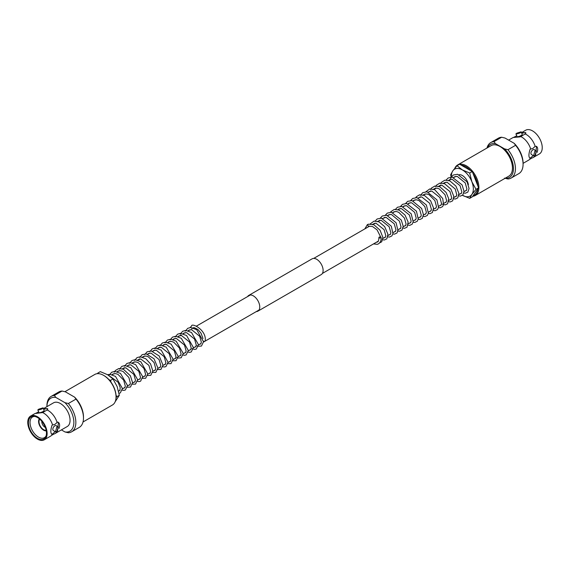 <?xml version="1.0" encoding="UTF-8"?>
<svg xmlns="http://www.w3.org/2000/svg" width="570" height="570" viewBox="0 0 570 570"><rect width="100%" height="100%" fill="white"/><g stroke="black" fill="none" stroke-linecap="round" stroke-linejoin="round"><path stroke-width="0.85" d="M468.39 184.737A8.671 5.009 -120 0 0 462.37 175.517A8.671 5.009 -120 0 0 459.213 174.705M535.073 155.468A13.687 7.902 60 0 1 533.142 157.541A13.687 7.902 60 0 1 531.945 158.025L529.651 159.351A13.687 7.902 60 0 1 528.632 160.142L523.082 163.355M513.442 137.484L520.161 136.886L525.219 133.957A13.687 7.902 60 0 1 526.295 134.513A13.687 7.902 60 0 1 535.166 146.333L532.914 148.421L530.1 149.255C528.533 154.328 528.533 157.313 530.1 158.211L533.306 155.596M516.883 133.138L521.18 131.812L520.339 132.831C516.513 134.164 515.365 134.271 516.883 133.138L515.921 133.857L516.976 136.579A2.821 0.599 -21.2 0 0 518.615 136.515A2.821 0.599 -21.2 0 0 521.336 135.404A2.821 0.599 -21.2 0 0 522.241 134.541L521.18 131.812M534.909 150.957L536.413 150.872L534.909 155.567L533.591 155.76L534.909 150.957M536.413 150.872L534.325 149.668A2.821 1.632 120 0 0 532.914 149.803A2.821 1.632 120 0 0 531.069 152.29A2.821 1.632 120 0 0 531.504 154.555L533.591 155.76M461.151 165.129A16.922 9.768 60 0 1 465.918 166.732A16.922 9.768 60 0 1 470.685 170.63M473.043 173.558A16.922 9.768 60 0 1 477.803 185.841M477.803 188.984A16.922 9.768 60 0 1 473.043 195.759M459.648 164.253A17.634 10.182 60 0 1 466.424 165.856A17.634 10.182 60 0 1 477.945 181.395A17.634 10.182 60 0 1 475.245 195.524A17.634 10.182 60 0 1 472.644 196.329M454.86 168.186A17.634 10.182 60 0 1 457.61 164.979L491.169 145.607A17.634 10.182 60 0 1 499.983 146.483A17.634 10.182 60 0 1 511.504 162.023A17.634 10.182 60 0 1 508.803 176.151L475.245 195.524M521.507 132.646L525.711 130.216A13.687 7.902 60 0 1 532.558 130.9A13.687 7.902 60 0 1 541.5 142.963A13.687 7.902 60 0 1 539.405 153.928L533.142 157.541M535.665 154.997L536.498 146.362L535.166 146.333M520.716 136.558A13.687 7.902 60 0 1 521.792 137.114A13.687 7.902 60 0 1 530.663 148.934M530.663 157.89A13.687 7.902 60 0 1 529.651 159.351M529.722 158.09L530.1 158.211A6.769 3.912 120 0 1 529.651 158.04M486.98 148.022A20.456 11.813 60 0 1 490.756 142.585A20.456 11.813 60 0 1 494.005 141.645L501.636 137.235L505.049 138.054L514.183 143.327L515.594 145.3L507.963 149.703A20.456 11.813 60 0 1 511.212 178.018A20.456 11.813 60 0 1 507.963 178.966L504.55 178.146M507.963 149.703L504.55 148.884A19.045 10.994 60 0 1 513.449 168.25A19.045 10.994 60 0 1 505.205 178.232M490.756 142.585L498.387 138.182A20.456 11.813 60 0 1 501.636 137.235M525.219 133.957L525.775 133.637L525.725 132.611L521.507 132.653M525.818 132.974A6.769 1.432 -21.2 0 0 521.771 133.33M516.84 135.81L513.634 137.37M513.1 137.513L508.597 140.106M537.075 152.439A6.769 3.912 120 0 0 536.377 146.291M457.61 164.979A17.634 10.182 60 0 1 459.456 164.288M487.571 147.687A19.045 10.994 60 0 1 495.416 143.612L504.55 148.884M495.416 143.612L494.005 141.645M515.594 145.3A20.456 11.813 60 0 1 523.082 164.246A20.456 11.813 60 0 1 518.843 173.615L511.212 178.018M514.183 143.327A19.045 10.994 60 0 1 523.082 163.098L523.082 164.246M380.739 237.797A1.076 0.556 -4.9 0 0 381.052 237.362A1.076 0.556 -4.9 0 0 380.368 236.913A1.076 0.556 -4.9 0 0 379.228 237.113A1.076 0.556 -4.9 0 0 378.907 237.547A1.076 0.556 -4.9 0 0 379.591 237.996A1.076 0.556 -4.9 0 0 380.739 237.797M369.203 226.169A1.076 0.869 -104.7 0 1 368.305 224.231A1.076 0.869 -104.7 0 1 368.484 224.16L373.963 224.815L380.033 230.173L382.876 237.362L381.715 241.801L379.634 242.898M462.37 169.924A15.518 8.963 60 0 1 471.875 181.745A15.518 8.963 60 0 1 471.875 194.42L476.021 189.347L471.875 181.745L469.687 173.016L462.37 169.924L457.019 165.699L452.865 170.772A15.518 8.963 60 0 1 462.37 169.924M451.411 176.864A15.518 8.963 60 0 1 452.865 170.772L450.678 174.712L451.084 177.106M462.455 195.318A15.518 8.963 -120 0 0 471.875 194.42L469.687 198.36L472.252 196.878L478.586 187.865L476.021 189.347M462.37 195.268L469.687 198.36M469.687 173.016L472.252 171.534L459.584 164.217L457.019 165.699M472.252 171.534L478.586 187.865M57.577 431.02L58.411 422.384L57.634 422.028L54.827 424.443L52.575 424.956A13.687 7.902 -120 0 0 43.705 413.136A13.687 7.902 -120 0 0 42.629 412.58L47.688 409.659L47.638 408.633L43.42 408.669L53.544 402.826A13.687 7.902 -120 0 1 60.384 403.503A13.687 7.902 -120 0 1 69.326 415.566A13.687 7.902 -120 0 1 67.231 426.531L55.055 433.563A13.687 7.902 -120 0 0 56.986 431.483M38.76 411.832L35.547 413.393M44.289 439.784A13.687 7.902 -120 0 0 46.384 428.811A13.687 7.902 -120 0 0 37.442 416.748A13.687 7.902 -120 0 0 30.595 416.072A13.687 7.902 -120 0 0 28.5 427.037A13.687 7.902 -120 0 0 37.442 439.099A13.687 7.902 -120 0 0 44.289 439.784L50.552 436.164A13.687 7.902 -120 0 0 51.564 435.373A13.687 7.902 -120 0 0 52.575 433.913L55.219 431.618M42.251 408.854C38.425 410.186 37.278 410.293 38.796 409.16L43.092 407.835L42.251 408.854M43.092 407.835L44.154 410.564A2.821 0.599 -21.2 0 1 43.249 411.426A2.821 0.599 -21.2 0 1 40.527 412.538A2.821 0.599 -21.2 0 1 38.888 412.602L37.834 409.873L38.796 409.16M56.822 431.59L55.504 431.782L56.822 426.98L58.325 426.894L56.822 431.59M58.325 426.894L56.238 425.69A2.821 1.632 120 0 0 54.827 425.826A2.821 1.632 120 0 0 52.982 428.312A2.821 1.632 120 0 0 53.416 430.571L55.504 431.782M116.045 396.649A16.922 9.768 -120 0 0 116.045 396.357A16.922 9.768 -120 0 0 104.082 375.637L103.576 375.345A17.634 10.182 -120 0 0 94.755 374.476L64.909 391.704M83.02 421.978L112.39 405.021A17.634 10.182 -120 0 0 116.045 396.941A17.634 10.182 -120 0 0 103.576 375.345L104.082 375.637M43.719 424.066A2.152 1.24 -120 0 0 43.926 424.422M41.831 421.358A4.375 2.522 -120 0 0 44.895 427.194A4.375 2.522 -120 0 0 45.329 427.407M39.772 419.207A6.519 3.762 -120 0 0 39.565 424.543A6.519 3.762 -120 0 0 43.626 429.68A6.519 3.762 -120 0 0 46.163 430.272M39.33 418.829A7.132 4.118 -120 0 0 39.223 424.657A7.132 4.118 -120 0 0 43.626 430.179A7.132 4.118 -120 0 0 46.263 430.842M34.855 416.449A11.934 6.89 -120 0 0 32.568 416.962A11.934 6.89 -120 0 0 30.637 426.495A11.934 6.89 -120 0 0 38.454 437.083A11.934 6.89 -120 0 0 44.503 437.625A11.934 6.89 -120 0 0 46.085 435.907M37.442 417.504A12.761 7.367 -120 0 0 34.221 416.335A12.761 7.367 -120 0 0 28.571 424.693A12.761 7.367 -120 0 0 37.442 438.344A12.761 7.367 -120 0 0 45.871 436.513A12.761 7.367 -120 0 0 37.442 417.504M52.575 424.956L52.02 425.277C50.445 430.35 50.445 433.335 52.02 434.233L52.575 433.913M51.635 434.112L52.02 434.233A6.769 3.912 120 0 1 51.564 434.062M51.564 435.373L53.858 434.048A13.687 7.902 -120 0 0 55.055 433.563M57.078 422.356A13.687 7.902 -120 0 0 48.208 410.535A13.687 7.902 -120 0 0 47.132 409.98M61.403 429.894L64.951 431.946L68.364 432.765A20.456 11.813 -120 0 0 71.613 431.818L79.244 427.415A20.456 11.813 -120 0 0 83.484 418.045A20.456 11.813 -120 0 0 75.995 399.1L68.364 403.503L64.951 402.684L55.817 397.411A19.045 10.994 -120 0 0 46.918 406.645L46.918 405.755A20.456 11.813 -120 0 1 51.157 396.385A20.456 11.813 -120 0 1 54.407 395.445L62.037 391.034A20.456 11.813 -120 0 0 58.788 391.982L51.157 396.385M83.484 418.045L83.484 416.898A19.045 10.994 -120 0 0 74.585 397.126L75.995 399.1M55.817 397.411L54.407 395.445M35.354 413.507L42.629 412.58M47.73 408.989A6.769 1.432 -21.2 0 0 43.683 409.346M35.012 413.528L30.595 416.072M58.988 428.455A6.769 3.912 120 0 0 58.29 422.313M62.037 391.034L65.45 391.854L74.585 397.126M71.613 431.818A20.456 11.813 -120 0 0 68.364 403.503M64.951 431.946A19.045 10.994 -120 0 0 73.858 422.455A19.045 10.994 -120 0 0 64.951 402.684M190.024 327.543L191.52 326.14C191.32 322.314 206.768 329.895 205.2 340.796A1.076 0.684 -174.5 0 1 204.887 341.223A1.076 0.684 -174.5 0 1 203.497 341.209M98.71 373.678L97.748 373.122L100.313 371.64L107.63 374.732L112.981 378.957L117.135 386.553L119.322 395.288L115.133 401.814M111.2 382.463L110.416 380.439L108.849 379.534M110.416 380.439L112.981 378.957M97.748 373.122L97.356 373.671M116.024 397.81L116.75 396.77L119.322 395.288M116.75 396.77L115.966 394.746M247.608 296.571A9.099 5.258 60 0 1 248.777 295.403L312.125 258.83A9.099 5.258 60 0 1 319.136 261.267A9.099 5.258 60 0 1 323.112 270.429A9.099 5.258 60 0 1 321.224 274.597L257.875 311.17A9.099 5.258 60 0 1 256.279 311.598M248.777 295.403A9.099 5.258 60 0 1 255.787 297.839A9.099 5.258 60 0 1 259.763 307.002A9.099 5.258 60 0 1 257.875 311.17M118.539 391.12L119.942 390.308M122.044 389.096L125.008 387.386M127.11 386.168L130.074 384.458M132.553 383.026L135.14 381.53M137.626 380.097L140.213 378.608M142.692 377.176L145.279 375.68M147.758 374.248L150.345 372.751M152.831 371.319L155.418 369.83M157.897 368.398L160.484 366.902M162.963 365.47L165.549 363.981M168.029 362.541L170.615 361.052M173.102 359.62L175.688 358.124M178.168 356.692L180.754 355.203M183.234 353.77L185.82 352.274M188.299 350.842L190.886 349.346M192.995 348.135L195.959 346.425M198.438 344.993L201.025 343.496M203.504 342.064L259.044 310.002M322.392 273.429L378.245 241.174M382.905 238.488L385.491 236.999M387.971 235.567L390.557 234.07M393.036 232.638L395.623 231.142M398.109 229.71L400.696 228.221M403.175 226.789L405.762 225.292M408.241 223.86L410.828 222.364M413.307 220.932L415.893 219.443M418.38 218.011L420.966 216.514M423.068 215.303L426.032 213.586M428.134 212.375L431.098 210.665M433.578 209.233L436.164 207.737M438.651 206.304L441.237 204.815M443.716 203.376L446.303 201.887M448.782 200.455L451.369 198.959M453.855 197.526L456.442 196.037M458.921 194.605L461.508 193.109M463.987 191.677L466.574 190.181M112.254 374.718L114.264 373.564M117.327 371.797L119.329 370.635M122.393 368.868L124.395 367.707M126.889 366.268L129.461 364.786M132.525 363.019L134.534 361.857M137.028 360.418L139.6 358.929M142.664 357.162L144.666 356.008M147.73 354.241L149.739 353.079M152.796 351.312L154.805 350.158M157.299 348.712L159.871 347.23M162.935 345.463L164.937 344.301M167.43 342.862L170.01 341.38M173.066 339.606L175.076 338.452M178.139 336.685L181.118 334.961M183.205 333.756L185.207 332.602M188.271 330.835L190.28 329.674M193.337 327.907L193.722 327.686M196.493 326.083L250.373 294.975M313.721 258.402L369.674 226.098M372.737 224.331L374.747 223.176M377.803 221.402L379.812 220.248M382.876 218.481L384.878 217.32M387.942 215.553L389.944 214.398M393.008 212.631L395.017 211.47M398.074 209.703L400.083 208.542M403.147 206.775L405.149 205.62M408.213 203.853L410.215 202.692M413.279 200.925L415.288 199.764M418.344 197.997L420.354 196.842M423.417 195.075L425.42 193.914M428.483 192.147L430.485 190.993M432.986 189.546L435.558 188.064M438.052 186.625L440.624 185.136M443.688 183.369L445.69 182.215M448.754 180.441L450.763 179.286M453.82 177.519L455.829 176.358M381.052 237.362C381.423 240.077 380.56 242.243 378.48 243.86L377.269 244.338L373.507 243.917M364.836 228.898L367.372 224.616L368.484 224.16M378.907 237.547C378.779 240.483 378.273 241.965 377.404 241.994L376.278 242.314M367.6 227.295L369.025 226.24M369.054 226.233L372.559 226.546L377.041 229.831L380.674 236.985M372.566 224.281L375.944 223.176L384.109 229.674L385.812 235.724L385.185 237.441L383.988 237.861M377.639 221.352L381.095 220.262L389.16 226.718L390.878 232.859L390.265 234.498L389.053 234.94M382.705 218.424L386.075 217.327L394.233 223.803L395.951 229.845L395.324 231.584L394.119 232.011M387.771 215.503L388.483 214.911L391.312 214.42L399.456 221.16L401.024 226.903L400.397 228.656L399.192 229.09M392.595 212.867L393.592 211.962L396.314 211.484L398.743 212.304L404.458 218.111L406.082 224.074L405.47 225.72L404.258 226.162M397.661 209.945L398.651 209.04L401.366 208.556L409.438 215.025L411.148 221.174L410.535 222.799L409.324 223.233M402.976 206.725L403.688 206.133L406.517 205.642L414.668 212.396L416.221 218.182L415.587 219.885L414.39 220.312M408.042 203.796L408.818 203.169L411.561 202.713L419.598 209.226L421.287 215.275L420.653 216.963L419.463 217.384M413.115 200.875L413.863 200.255L416.599 199.785L419.036 200.612L424.807 206.554L426.36 212.261L425.733 214.021L424.529 214.455M418.18 197.947L421.636 196.857L429.695 203.298L431.419 209.446L430.813 211.085L429.595 211.534M423.246 195.018L423.995 194.406L426.723 193.928L429.153 194.748L434.86 200.555L436.485 206.525L435.879 208.164L434.661 208.606M428.312 192.097L431.675 190.993L439.883 197.541L441.558 203.576L440.924 205.264L439.734 205.677M433.136 189.461L436.72 188.064L439.299 188.898L445.042 194.783L446.624 200.647L445.989 202.336L444.799 202.756M438.202 186.54L441.821 185.136L449.944 191.556L451.689 197.74L451.084 199.386L449.865 199.828M443.517 183.319L444.23 182.728L447.065 182.236L455.231 189.026L456.762 194.762L456.135 196.479L454.931 196.899M448.334 180.683L449.31 179.792L452.153 179.315L460.076 185.699L461.828 191.898L461.216 193.536L460.004 193.978M453.656 177.462L454.383 176.864L457.233 176.394L465.234 182.941L466.901 188.898L466.267 190.622L465.07 191.05M370.179 223.917L374.077 221.103L379.007 221.88L384.679 226.661L387.921 234.227L386.823 238.83L384.358 240.006L382.726 239.806M375.245 220.989L377.162 218.973L381.423 218.139L391.298 226.169L392.937 233.614L391.896 235.902L389.431 237.084L387.614 236.821M380.311 218.061L382.299 216.002L386.617 215.232L396.079 222.72L397.988 230.764L396.934 233.009L394.454 234.156L392.865 233.957M385.377 215.139L387.308 213.109L391.391 212.261L401.294 220.048L403.182 226.29L401.978 230.109L399.484 231.235L397.482 230.879M390.728 211.784L394.29 209.418L399.157 210.123L405.056 215.104L408.127 222.001L407.058 227.166L404.579 228.306L402.548 227.95M395.516 209.283L397.482 207.238L401.779 206.447L411.184 213.779L413.207 221.915L412.16 224.202L409.702 225.378L407.614 225.029M400.582 206.361L402.505 204.338L406.581 203.483L416.435 211.164L418.245 219.151L417.226 221.274L414.768 222.457L413.122 222.243M405.655 203.433L407.678 201.345L412.01 200.612L421.629 208.463L423.453 214.648L422.292 218.353L419.834 219.528L418.202 219.322M410.721 200.505L412.687 198.46L416.983 197.669L426.374 204.972L428.384 213.273L427.315 215.481L424.821 216.607L423.268 216.401M415.786 197.583L416.435 196.671L419.641 194.783L424.515 195.503L430.635 200.804L433.542 208.007L432.409 212.524L429.937 213.679L428.341 213.472M420.453 195.432L422.769 192.639L427.03 191.805L436.919 199.849L438.544 207.309L437.496 209.582L435.031 210.75L432.958 210.394M425.925 191.727L429.794 188.927L434.696 189.667L442.726 198.503L443.553 204.651L442.577 206.639L440.019 207.829L438.473 207.623M430.592 189.582L431.576 187.965L435.045 185.97L439.826 186.775L446.111 192.418L448.661 198.574L447.607 203.754L445.127 204.901L442.313 204.188M435.658 186.654L436.67 185.008L440.004 183.063L444.693 183.754L450.913 189.119L453.827 196.429L452.658 200.847L450.165 201.98L448.163 201.616M440.731 183.732L441.771 182.051L444.971 180.156L449.851 180.868L455.936 186.119L458.871 193.28L457.767 197.876L455.302 199.044L453.228 198.695M446.196 180.027L448.12 178.004L452.195 177.156L462.092 184.915L463.994 191.263L462.833 194.954L460.361 196.123L458.294 195.767M450.336 179.529L451.162 177.277L453.271 175.026L457.596 174.278L467.094 181.88L469.06 188.485L467.863 192.069L465.376 193.202L463.816 192.995M116.045 396.357L116.045 396.941M202.998 338.53L201.082 333.272L197.904 329.46L194.377 327.707L193.031 327.814M189.041 330.059L188.984 330.422M110.231 376.471L118.068 382.192L120.227 387.664L119.835 390.5L118.553 391.184M112.09 374.668L112.832 374.055L115.553 373.578L117.983 374.39L123.662 380.126L125.329 386.125L124.702 387.828L123.505 388.255M117.156 371.74L117.912 371.127L120.641 370.65L123.077 371.476L128.856 377.426L130.395 383.24L129.761 384.907L128.571 385.327M122.222 368.811L125.756 367.736L133.872 374.412L135.475 380.204L134.848 381.964L133.637 382.399M127.039 366.182L128.065 365.263L130.815 364.807L138.888 371.391L140.526 377.404L139.921 379.036L138.71 379.478M132.361 362.962L133.109 362.349L135.831 361.872L138.268 362.691L143.989 368.519L145.607 374.383L144.98 376.115L143.775 376.549M137.178 360.333L140.712 358.922L148.905 365.334L150.665 371.526L150.031 373.207L148.841 373.621M142.493 357.112L143.241 356.499L145.963 356.022L148.392 356.834L154.1 362.62L155.731 368.605L155.097 370.279L153.907 370.7M147.559 354.184L148.321 353.564L151.064 353.101L159.094 359.57L160.804 365.626L160.177 367.344L158.98 367.771M152.632 351.262L153.366 350.657L156.223 350.187L164.181 356.678L165.877 362.691L165.25 364.415L164.046 364.843M157.698 348.334L158.424 347.736L161.267 347.258L169.212 353.685L170.943 359.77L170.316 361.494L169.112 361.921M162.763 345.406L163.49 344.807L166.34 344.337L174.335 350.856L176.016 356.82L175.389 358.559L174.185 358.993M167.58 342.777L168.585 341.872L171.306 341.394L173.736 342.207L179.457 348.035L181.082 353.913L180.448 355.637L179.251 356.065M172.902 339.556L173.679 338.929L176.429 338.473L184.502 345.064L186.141 351.077L185.528 352.702L184.317 353.144M177.968 336.628L178.738 336.008L181.488 335.545L189.504 342.021L191.214 348.063L190.587 349.788L189.383 350.215M183.034 333.707L183.761 333.108L186.604 332.631L194.548 339.05L196.28 345.135L195.653 346.859L194.456 347.294M188.107 330.778L188.877 330.151L191.634 329.695L199.714 336.307L201.353 342.171L200.726 343.931L199.521 344.365M197.035 345.805L198.175 346.282L201.459 346.054L203.511 341.715L196.7 329.667L190.637 327.493L187.737 328.327L185.314 331.191M191.962 348.726L194.805 349.439L196.337 349.018L198.445 344.601L191.492 332.488L185.841 330.415L182.628 331.284L180.248 334.12M187.68 352.004L189.76 352.36L191.278 351.932L193.373 347.472L186.547 335.502L180.498 333.343L177.598 334.184L175.175 337.041M182.607 354.932L184.666 355.288L186.198 354.868L188.307 350.464L181.303 338.302L175.681 336.264L172.475 337.141L170.109 339.969M176.764 357.504L178.196 358.067L181.196 357.761L183.241 353.407L176.201 341.209L170.772 339.193L167.395 340.076L165.043 342.898M172.475 360.781L176.059 360.717L178.175 356.307L171.15 344.145L165.542 342.121L162.336 342.998L159.978 345.819M167.409 363.71L171.014 363.632L173.102 359.15L166.198 347.151L160.355 345.042L157.299 345.905L154.905 348.747M162.336 366.638L164.388 366.995L165.991 366.539L168.036 362.192L161.21 350.137L155.161 347.971L152.261 348.812L149.839 351.676M157.27 369.559L160.925 369.46L162.97 365.099L159.187 355.958L151.164 350.949L147.096 351.797L144.773 354.597M152.204 372.488L155.845 372.395L157.904 368.078L154.042 358.794L146.255 353.892L142.122 354.668L139.707 357.525M147.495 375.537L150.779 375.317L152.831 370.999L150.558 363.916L145.842 358.794L140.213 356.749L137.007 357.618L134.634 360.447M142.065 378.338L145.663 378.273L147.765 373.834L140.811 361.751L135.168 359.67L131.948 360.539L129.568 363.375M137 381.266L138.995 381.622L140.612 381.188L142.7 376.692L135.674 364.629L130.067 362.598L126.861 363.475L124.502 366.303M131.934 384.194L135.539 384.116L137.634 379.641L130.751 367.657L124.894 365.527L121.838 366.375L119.429 369.225M127.317 387.265L130.473 387.044L132.561 382.57L130.359 375.737L123.405 369.253L118.71 368.562L115.375 370.507L114.363 372.153M121.795 390.044L123.889 390.393L125.407 389.966L127.495 385.484L120.505 373.421L114.876 371.376L111.663 372.253L109.298 375.081M118.995 393.307L120.327 392.901L122.429 388.462L115.496 376.392L109.839 374.305L107.566 374.697M192.596 328.007L191.755 328.826"/></g></svg>
